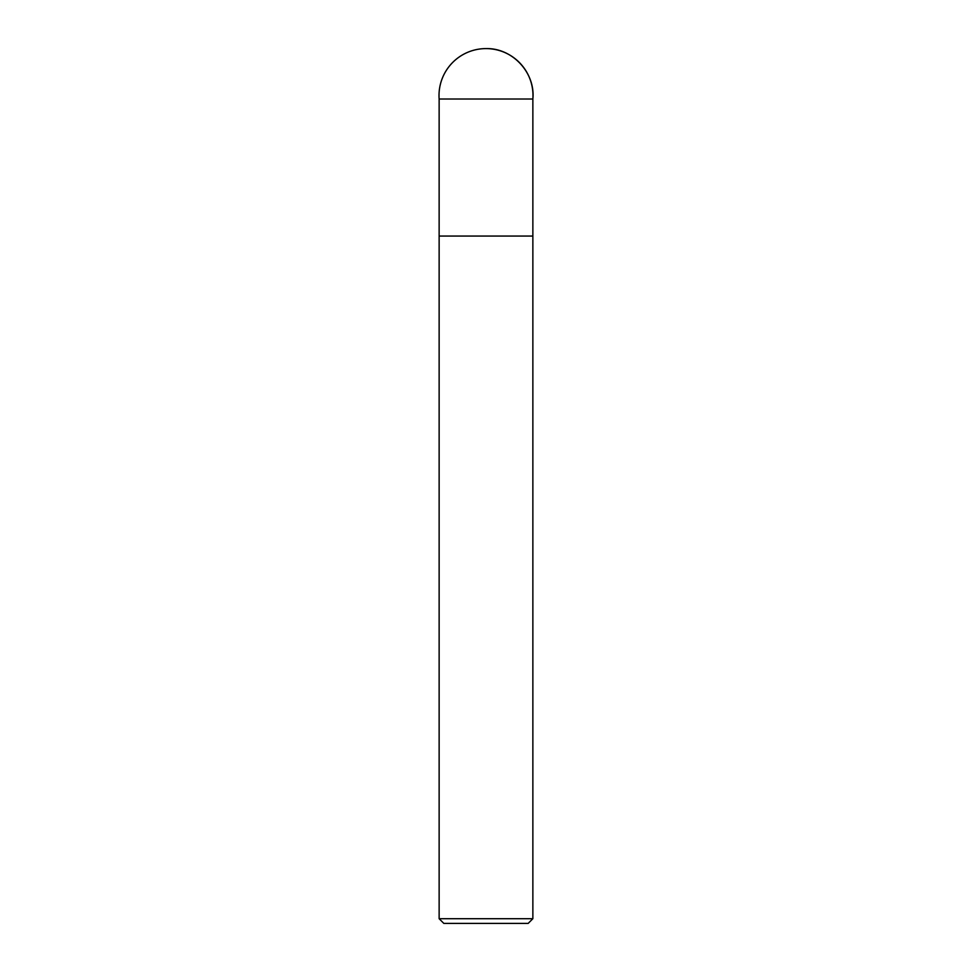 <?xml version="1.0" encoding="UTF-8"?>
<svg xmlns="http://www.w3.org/2000/svg" width="972" height="972" viewBox="0 0 972 972"><rect width="100%" height="100%" fill="white"/><g stroke="black" fill="none" stroke-linecap="round" stroke-linejoin="round"><path stroke-width="1.46" d="M439.137 918.71L443.827 923.4L528.173 923.4L532.863 918.71L439.137 918.71L439.137 236.062L532.863 236.062L532.863 99.01A46.984 46.984 0 0 0 486 48.6A46.984 46.984 0 0 0 439.137 99.01L532.863 99.01C535.536 72.766 512.378 47.847 486 48.6M439.137 99.01L439.137 236.062L532.863 236.062L532.863 918.71M532.863 236.062L532.863 99.01"/></g></svg>
